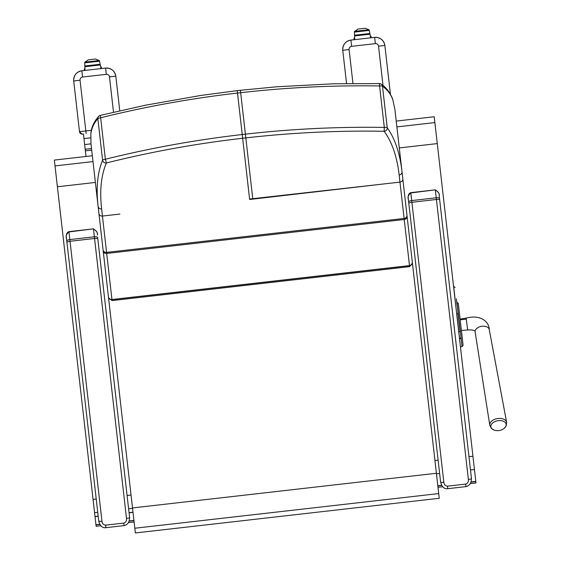 <?xml version="1.0" encoding="UTF-8"?>
<svg xmlns="http://www.w3.org/2000/svg" width="561" height="561" viewBox="0 0 561 561"><rect width="100%" height="100%" fill="white"/><g stroke="black" fill="none" stroke-linecap="round" stroke-linejoin="round"><path stroke-width="0.84" d="M129.065 512.817L133.02 512.368L135.369 532.95L439.249 498.28L399.285 147.929L437.271 143.595L475.98 482.951L470.448 483.582M458.302 303.389L463.091 345.331L462.04 346.656L460.455 346.838M462.587 340.92L462.383 339.117M462.25 337.967L462.166 337.231M462.096 336.649L462.005 335.836M461.584 332.147L461.408 330.59M459.718 315.808L459.641 315.128M459.634 315.051L459.55 314.314M459.48 313.669L459.403 312.996M459.389 312.912L459.312 312.197M462.04 346.656L456.984 302.337L458.302 303.375L458.94 308.957M458.933 308.887L458.758 307.365M458.961 309.153L460.097 319.132L466.17 318.108L467.664 329.959C473.182 329.77 475.665 330.45 475.125 331.986A7.167 4.53 -9.8 0 1 481.429 326.348A7.167 4.53 -9.8 0 1 489.255 329.552C489.143 321.881 480.742 314.216 466.17 318.108M467.664 329.959L461.394 330.485L462.432 339.573M466.212 319.132L460.181 319.819M493.848 429.971A7.749 4.902 -9.8 0 1 493.168 429.663A7.749 4.902 -9.8 0 1 492.881 422.791A7.749 4.902 -9.8 0 1 503.596 421.346A7.749 4.902 -9.8 0 1 504.388 428.155L506.204 425.792L506.646 422.426A8.548 5.407 170.2 0 0 497.312 418.597A8.548 5.407 170.2 0 0 489.795 425.329L491.345 428.352L493.848 429.971A10.357 10.357 0 0 0 504.388 428.148M97.369 234.989L97.369 234.975C97.719 232.542 96.429 230.592 93.498 229.147L94.557 238.481A3.184 0.701 -6.5 0 1 97.803 238.818L129.591 517.48L97.656 237.541A3.184 1.129 173.5 0 0 94.367 236.777L69.83 239.575A3.184 1.129 173.5 0 0 66.794 241.062L98.729 521.001A3.184 0.617 -6.5 0 0 101.969 521.253L68.961 231.945L93.463 228.846C96.716 231.181 98.014 233.222 97.369 234.975M123.82 523.076L124.107 525.608C127.712 524.759 129.542 522.046 129.591 517.48A3.184 0.617 173.5 0 1 126.498 518.455C126.786 520.755 125.895 522.298 123.82 523.076L105.615 525.152C103.42 524.858 102.207 523.56 101.969 521.253M66.507 238.502L66.5 238.488C65.609 236.202 66.429 234.014 68.961 231.945L68.926 231.644C64.578 233.25 67.054 239.813 66.5 238.495L66.794 241.062M439.235 195.992L471.464 478.477L439.235 195.992C439.593 193.538 438.302 191.589 435.364 190.151L436.43 199.478A3.184 0.701 -6.5 0 1 439.677 199.814M408.667 202.065L440.602 481.997A3.184 0.617 -6.5 0 0 443.835 482.25L411.704 200.579A3.184 1.129 173.5 0 0 408.667 202.065L408.373 199.513C407.482 197.199 408.296 195.011 410.834 192.949L435.329 189.849C438.583 192.185 439.887 194.225 439.235 195.971L439.235 195.971M465.693 484.08L465.981 486.611C469.585 485.756 471.415 483.049 471.464 478.477A3.184 0.617 173.5 0 1 468.372 479.452C468.659 481.759 467.762 483.294 465.693 484.08L447.489 486.156C445.294 485.861 444.074 484.557 443.835 482.25M240.396 90.293L277.162 86.745L333.536 83.792L379.369 83.582A3.184 3.121 127.1 0 1 381.305 84.199A3.184 3.184 0 0 0 379.39 83.554L379.58 85.952C333.206 85.202 286.902 87.453 240.669 92.698L240.396 90.293L237.226 90.651L237.499 93.056C191.266 98.364 145.65 106.604 100.643 117.775L100.314 115.419A3.184 3.121 39.9 0 0 97.866 118.743C94.15 122.782 91.864 127.571 90.994 133.104A124.612 9.944 -104 0 0 90.861 134.226L90.98 143.861L84.648 144.584L86.008 156.47M87.341 149.023L91.513 148.532M84.648 144.584L83.421 133.827M73.722 81.043L79.508 131.772L73.715 81.008A9.242 9.235 173.5 0 1 81.85 70.777L105.587 68.07A9.242 9.235 173.5 0 1 115.818 76.205L119.759 110.769M82.327 134.002L80.454 133.469L79.508 131.772C81.745 134.072 82.677 134.815 82.313 134.002M346.558 83.533L342.764 50.315A9.242 9.235 173.5 0 1 350.898 40.083L374.643 37.377A9.242 9.235 173.5 0 1 384.867 45.511L390.414 94.136M100.938 68.14L101.457 68.077L101.324 66.948L100.728 67.011M101.506 68.533L101.457 68.077M84.494 70.476L84.311 68.884L84.928 68.821M84.445 70.02L84.977 69.957M85.006 70.518L84.746 62.488A1.164 1.066 175.8 0 1 84.767 62.32L99.353 60.567L95.475 59.01L88.224 59.838L95.475 59.01M84.753 62.867L99.542 61.177L99.465 60.812A1.164 1.066 171.2 0 0 99.402 60.651L84.767 62.32L88.224 59.838M99.542 61.177L101.036 68.687M370.639 37.37L371.151 37.314L371.024 36.177L370.428 36.248M371.207 37.769L371.151 37.314M354.194 39.712L354.012 38.12L354.622 38.05M354.138 39.256L354.678 39.193M354.699 39.747L354.447 31.725A1.164 1.066 175.8 0 1 354.468 31.549L369.054 29.803L365.176 28.246L357.925 29.067L365.176 28.246M354.447 32.096L369.243 30.406L369.159 30.042A1.164 1.066 171.2 0 0 369.096 29.88L354.468 31.549L357.925 29.067M369.243 30.406L370.737 37.917M456.598 300.689L457.117 305.177M457.916 312.204L458.197 314.7M456.787 302.288L456.388 298.81M456.984 302.337L458.814 320.079M459.915 329.728L458.007 313.003A1.276 0.743 173.5 0 1 456.822 313.887L458.877 331.902A1.276 0.743 -6.5 0 0 460.062 331.018L458.007 313.003M457.916 312.225L460.062 331.018M438.001 487.285L442.741 486.745M441.668 485.293L437.818 485.735L436.465 473.842L439.628 473.477M399.285 147.929L396.886 126.912L434.873 122.579L437.271 143.595M396.886 126.912L396.22 121.085L434.207 116.751L434.873 122.579M100.875 525.748L96.127 526.288L95.012 516.548L98.182 516.183M95.033 516.702L98.196 516.337M95.012 516.548L54.354 160.081L92.334 155.748L54.354 160.081M128.581 522.586L134.114 521.954M133.02 512.368L133.939 520.405L129.296 520.931M57.397 186.778L95.384 182.444M129.044 512.663L132.999 512.214L98.119 206.42C95.987 187.991 97.481 172.592 102.593 160.215A3.184 3.015 21.4 0 0 106.401 162.963L105.37 159.247C150.411 148.069 196.027 139.829 242.233 134.528L242.661 138.258C196.666 143.525 151.246 151.758 106.401 162.963C101.134 175.291 99.542 190.607 101.625 208.916L112.067 300.584L108.539 297.779M119.914 214.057L102.425 216.055A3.184 2.868 -6.5 0 1 98.932 213.566L98.932 213.566M90.861 134.226A3.184 3.093 -175 0 1 90.854 133.63L90.98 143.861L98.119 206.42A3.184 2.882 -6.5 0 0 101.625 208.916M392.812 99.781A3.184 3.093 -18 0 0 392.686 99.199L394.867 109.199L401.999 171.757C399.923 153.321 395 138.644 387.23 127.74A3.184 0.764 173.5 0 0 384.306 127.424C337.911 126.674 291.608 128.925 245.395 134.163L242.233 134.528L237.499 93.056L240.669 92.698L245.823 137.894C291.818 132.669 337.925 130.461 384.145 131.281L384.306 127.424L379.58 85.952A3.184 0.764 -6.5 0 1 382.497 86.268C387.027 89.367 390.337 93.519 392.434 98.722A124.612 9.944 -89 0 1 392.812 99.781L394.867 109.199L397.511 132.389M392.434 98.722A3.184 3.121 -21.9 0 0 392.23 97.937C389.341 91.618 385.702 87.039 381.305 84.199A3.184 3.121 127.1 0 1 382.497 86.268L387.23 127.74A3.184 3.015 145.6 0 1 384.145 131.281C392.048 142.101 397.048 156.666 399.152 174.976L409.621 266.636L412.426 263.109M252.808 199.12L382.483 184.106L249.589 199.05L242.661 138.258L245.823 137.894L252.808 199.12L249.645 199.478M103.203 250.984A3.184 2.84 -6.5 0 0 106.688 253.446L404.243 219.498A3.184 2.84 173.5 0 0 407.083 216.315L402.819 178.896A3.184 2.868 173.5 0 1 399.979 182.108L382.483 184.099M134.829 528.238L438.716 493.575M132.515 507.936L436.395 473.267M66.941 242.338A3.184 0.701 -6.5 0 1 70.027 241.279L94.557 238.481L126.498 518.455M124.107 525.608L105.91 527.684L105.615 525.152M408.815 203.334A3.184 0.701 -6.5 0 1 411.9 202.276L436.43 199.478L468.372 479.452M439.529 198.538A3.184 1.129 173.5 0 0 436.234 197.781L411.704 200.579L410.799 192.647C406.452 194.246 408.92 200.817 408.373 199.492L408.373 199.492M465.981 486.611L447.776 488.687L447.489 486.156M91.513 148.546L85.181 149.268L91.513 148.546M85.363 150.832L91.695 150.11M90.658 137.81L83.961 138.574M113.511 112.221L109.479 76.843A2.868 2.868 -6.5 0 0 106.302 74.325L82.558 77.032A2.868 2.868 -6.5 0 0 80.034 80.202L85.826 130.93L91.387 130.292M106.302 74.325L105.587 68.07C111.225 67.979 114.633 70.686 115.818 76.205L109.479 76.843M82.32 133.974A2.546 2.546 173.5 0 1 79.501 131.73L85.826 130.93L86.114 133.49M80.034 80.202L73.715 81.008C73.624 75.37 76.331 71.955 81.85 70.777L82.558 77.032M105.587 68.07L81.85 70.777M383.016 85.482L378.528 46.149A2.868 2.868 -6.5 0 0 375.351 43.632L351.614 46.339A2.868 2.868 -6.5 0 0 349.089 49.508L352.96 83.463M375.351 43.632L374.643 37.377C380.281 37.285 383.689 39.992 384.867 45.511L378.528 46.149M349.089 49.508L342.764 50.315C342.673 44.677 345.387 41.269 350.898 40.083L351.614 46.339M374.643 37.377L350.898 40.083M84.746 62.678L99.507 60.995M84.83 66.107L100.209 64.354L84.83 66.107M84.823 66.009L100.188 64.256M84.83 66.205L100.23 64.445M84.837 66.366L100.258 64.606M84.844 66.549L100.3 64.781M84.851 66.731L100.335 64.964M84.746 62.488L99.465 60.812M84.83 62.138L99.297 60.49M354.447 31.914L369.201 30.224M354.524 35.343L369.909 33.583L354.524 35.336M354.524 35.245L369.888 33.492M354.531 35.441L369.93 33.681M354.531 35.595L369.958 33.835M354.538 35.778L369.994 34.018M354.545 35.96L370.029 34.193M354.447 31.725L369.159 30.042M354.531 31.367L368.998 29.719M455.09 287.463L453.681 286.341L456.696 313.901M458.751 331.916L459.711 339.174L460.833 337.764M437.839 485.917L441.766 485.468M471.107 482.123L475.826 481.583M471.17 481.927L475.805 481.401M470.49 469.957L474.452 469.508M434.943 460.539L438.113 460.181M468.975 456.654L472.93 456.205M55.013 165.916L93 161.582M95.973 524.914L99.893 524.465M129.24 521.12L133.96 520.58M95.952 524.738L99.795 524.297M94.578 512.684L97.74 512.326M128.602 508.806L132.564 508.35M93.056 499.381L96.226 499.024M127.088 495.503L131.043 495.054M100.643 117.775L105.37 159.247A3.184 0.764 -6.5 0 0 102.593 160.215L97.866 118.743A3.184 0.764 173.5 0 1 100.643 117.775M108.448 296.979A3.184 3.022 -6.5 0 0 111.955 299.63L409.509 265.683A3.184 3.022 173.5 0 0 412.335 262.317M108.434 296.874A3.184 3.029 -6.5 0 0 111.948 299.518L409.495 265.577A3.184 3.029 173.5 0 0 412.321 262.204M103.077 249.904A3.184 2.868 -6.5 0 0 106.569 252.394L404.123 218.446A3.184 2.868 173.5 0 0 406.963 215.242M90.994 133.104A3.184 3.121 -171.1 0 1 91.022 132.235M237.226 90.651L200.852 95.44L145.257 105.251L100.279 115.398A3.184 3.184 0 0 0 98.561 116.457C94.108 121.709 91.59 126.989 91.008 132.298L90.854 133.63A3.184 3.093 -175 0 1 90.861 133.567M401.999 171.757A3.184 2.882 173.5 0 1 399.152 174.976M392.665 99.136A3.184 3.093 -18 0 1 392.686 99.199L392.23 97.937A3.184 3.121 -21.9 0 0 392.209 97.873M475.125 331.986L489.795 425.329M489.255 329.552L506.646 422.426M93.463 228.846L68.926 231.644M105.91 527.691C102.34 528.118 99.949 525.895 98.729 521.001M435.329 189.849L410.799 192.647M447.776 488.687C444.214 489.122 441.823 486.892 440.602 481.997M99.353 60.56L84.795 62.222M369.054 29.796L354.496 31.458M396.22 121.085L434.207 116.751M112.067 300.584L409.621 266.636"/></g></svg>
